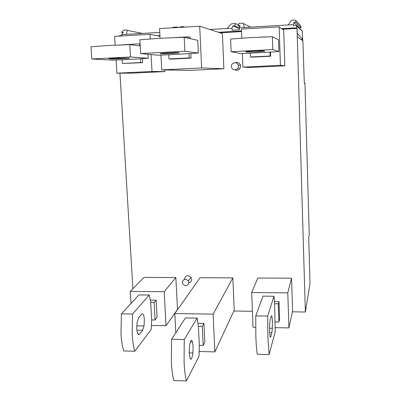 <?xml version="1.0" encoding="UTF-8"?>
<svg xmlns="http://www.w3.org/2000/svg" width="401" height="401" viewBox="0 0 401 401"><rect width="100%" height="100%" fill="white"/><g stroke="black" fill="none" stroke-linecap="round" stroke-linejoin="round"><path stroke-width="0.6" d="M198.355 53.062L197.763 40.311L184.194 37.283L160.41 38.255L139.879 39.784L140.656 53.559L184.871 51.218L198.355 53.062L168.776 54.767L168.991 58.947L171.117 59.117L191.087 58.095L189.197 57.909L168.991 58.947M223.873 68.756L189.969 70.381L161.748 69.894L201.628 67.964L223.873 68.756L222.395 33.559L199.708 26.215L159.568 28.591L160.079 38.275M171.954 53.453L179.052 52.897C180.049 52.531 176.154 52.541 167.372 52.932L160.34 53.483C159.372 53.854 163.242 53.844 171.954 53.453M168.776 54.767L157.698 55.188L140.656 53.559M190.159 38.611L190.094 37.278L188.184 36.837L188.249 38.185M188.184 36.837L175.588 37.549M188.996 53.709L189.197 57.909M190.871 53.589L191.087 58.095M199.708 26.215L201.628 67.964M161.748 69.894L160.966 55.072M184.194 37.283L184.871 51.218M193.076 346.294L192.906 352.995C191.503 361.231 190.285 361.296 189.257 353.201L189.417 346.564C190.856 338.228 192.074 338.138 193.076 346.294M186.375 380.95L198.996 356.349L199.317 345.361L198.39 326.329L197.132 318.088L185.442 317.903L171.588 339.256L171.367 362.198C171.778 369.622 172.59 375.737 173.798 380.549L186.375 380.95C185.242 376.123 184.48 369.993 184.079 362.549L184.249 339.522L197.132 318.088M232.851 277.883L234.214 310.219L214.861 351.898L213.126 314.123L232.851 277.883L200.074 277.708L174.801 313.562L175.813 332.735M203.187 345.446L202.274 326.399L203.929 323.452L204.826 342.294L203.187 345.446L199.317 345.361M202.274 326.399L198.39 326.329M192.545 342.023L190.224 341.973M203.929 323.452L198.019 323.351M214.861 351.898L199.207 351.517M174.801 313.562L213.126 314.123M184.249 339.522L171.588 339.256M282.52 29.238L297.021 28.411L305.361 312.008L310.003 283.537L308.695 237.542L309.256 234.951L304.955 83.142L304.309 83.308L302.905 40.837L297.321 36.757L297.136 29.298M297.021 28.411L297.211 29.293M235.367 62.726C237.723 62.01 239.437 62.772 240.5 65.022L240.725 66.185C240.159 69.649 238.239 70.867 234.966 69.844M159.703 36.255L159.974 36.24M220.064 32.807L241.532 31.579M132.891 288.745L119.959 73.162M304.304 83.167L304.955 83.142M188.841 282.805C190.66 282.339 191.598 281.161 191.643 279.266L191.087 277.497C187.783 274.675 185.548 275.251 184.375 279.226M233.843 311.016L252.399 311.276M292.419 311.828L305.361 312.008M188.841 282.494C187.793 286.063 185.783 286.595 182.806 284.083L182.285 282.454C183.337 278.865 185.357 278.349 188.34 280.895L188.841 282.494M238.4 66.105C238.735 70.02 232.765 71.263 231.613 67.523L231.402 66.441C231.056 62.516 237.066 61.273 238.199 65.047L238.4 66.105M148.195 58.29L130.525 56.962L91.789 58.982L112.465 60.13L122.13 59.754L122.35 63.473L142.661 62.676L140.445 62.561L140.726 62.546L140.515 58.807L148.195 58.29L147.974 54.255M139.789 45.93L139.668 43.804L121.247 44.892M116.891 73.162L132.024 73.152L164.921 71.579L152.014 71.473L116.891 73.162L116.095 60M164.921 71.579L164.836 69.944M115.197 45.153L114.666 36.361L149.994 34.321L159.979 36.311M149.994 34.321L150.245 38.907M151.097 54.556L152.014 71.473M122.35 63.473L140.726 62.546M130.525 56.962L129.809 44.606L140.23 45.99M139.673 43.864L140.109 43.93M142.661 62.676L142.435 58.686M129.809 44.606L108.601 45.488L90.997 46.757L91.789 58.982M122.13 59.754L140.515 58.807M112.486 58.33L112.531 59.042L108.816 58.646L114.661 58.205L129.267 58.175M112.531 59.042L129.292 58.335M300.991 39.433L302.56 39.348L297.216 33.273M176.62 27.584L176.906 27.052L173.302 27.263L172.204 27.844M232.029 28.205L232.836 25.93L234.745 25.814L235.512 23.579L231.798 23.799L230.891 24.255L227.071 28.496L232.029 28.205L232.104 30.2L239.437 29.774L239.357 27.779L244.339 27.494L243.287 23.519L242.655 23.153L238.931 23.378L238.179 25.614L240.094 25.504L239.357 27.779M293.507 24.636L293.843 22.351L295.607 22.245L295.823 20.586L295.051 20.05L292.088 20.225L291.241 20.687L288.179 24.942L293.507 24.636L293.537 25.584L295.848 25.453L301.808 30.431L302.379 31.864M121.653 32.456L123.267 32.361L121.673 34.621L126.566 34.336L127.187 30.386L126.751 30.02L124.034 30.18L122.711 30.967L121.653 32.456L123.022 32.707M118.952 36.11L119.623 35.649L121.729 35.529L121.673 34.621M235.778 70.18L238.214 70.065M176.906 27.052L178.45 27.474M184.375 27.123L183.838 26.641L180.219 26.852L179.939 27.383M235.512 23.579L238.42 24.897M288.179 24.942L244.339 27.494M238.179 25.614L239.823 26.346M234.745 25.814L239.357 27.804M232.836 25.93L239.392 28.702M159.773 32.406L126.566 34.336M238.961 68.416L238.981 68.035M238.75 68.406L238.765 68.025M227.071 28.496L209.838 29.499M296.83 28.421L296.765 26.301M299.502 28.376L299.487 28.02L301.011 27.88L295.607 22.245M302.605 40.616L302.56 39.348M301.071 29.669L301.808 30.431M293.843 22.351L299.487 28.02M240.71 53.518L250.349 53.148L250.49 56.997L251.863 57.163L270.64 56.215L269.808 56.025L270.119 56.005L269.988 52.135L278.901 51.549L278.515 39.824L272.354 36.712L250.67 37.609L230.615 39.027L231.131 51.714L240.71 53.518M242.911 67.102L249.868 67.508L284.83 65.834L280.409 65.298L242.911 67.102L242.379 53.463M284.83 65.834L283.697 30.075L279.161 26.857L280.409 65.298M241.788 38.155L241.432 29.037L279.161 26.857M258.695 37.208L269.482 36.797M250.49 56.997L270.119 56.005M278.901 51.549L272.785 49.544L272.354 36.712M270.64 56.215L270.5 52.105M272.785 49.544L231.131 51.714M250.349 53.148L269.988 52.135M246.926 52.075L245.623 51.589L253.327 50.992L263.577 50.787L264.871 51.143L256.931 51.864L246.926 52.075L246.901 51.433M138.957 294.895L149.277 295.001L150.676 302.254L151.683 319.943L151.242 329.376L134.781 351.231C133.478 346.755 132.621 341.181 132.2 334.504L132.536 314.053L121.378 313.888L138.957 294.895M150.345 300.108L156.124 300.174L154.144 302.565L154.109 302.294L150.676 302.254M130.997 303.497L130.265 291.427L144.014 277.402L175.849 277.572L164.184 291.733L166.034 325.712L177.513 309.447L175.849 277.572M166.034 325.712L151.503 325.452M130.265 291.427L164.184 291.733M156.124 300.174L157.077 317.126L155.107 319.998L151.683 319.943M121.378 313.888L121.002 334.279C121.433 340.935 122.33 346.494 123.688 350.96L134.781 351.231M149.277 295.001L132.536 314.053M138.621 317.823L141.673 314.194C143.062 313.071 143.959 314.845 144.365 319.512L144.044 325.978L142.616 330.279L139.588 334.138C138.155 335.447 137.217 333.692 136.766 328.875L137.077 322.434L138.621 317.823M154.109 302.294L155.107 319.998M262.966 296.133L273.968 296.244L274.61 303.722L275.206 331.717L269.106 354.549L267.868 337.261L267.718 316.078L255.758 315.898L262.966 296.133M274.454 301.507L278.996 301.557L278.284 304.043L278.269 303.768L274.61 303.722M260.259 303.552L260.064 304.088M255.648 327.316L253.021 327.266L251.673 292.529L257.798 278.018L291.557 278.199L287.788 292.855L288.926 327.908L292.6 311.016L291.557 278.199M288.926 327.908L275.251 327.667M251.673 292.529L287.788 292.855M278.996 301.557L279.592 319.046L278.895 322.033L275.246 321.973M260.164 303.552L261.061 301.357M255.758 315.898L255.863 337.02C256.134 343.908 256.59 349.652 257.226 354.253L269.106 354.549M273.968 296.244L267.718 316.078M270.139 319.918L271.276 316.133C271.803 314.96 272.174 316.785 272.399 321.607L272.364 328.294L271.868 332.76L270.745 336.79C270.204 338.158 269.813 336.354 269.572 331.376L269.602 324.705L270.139 319.918M278.269 303.768L278.895 322.033M250.645 27.123L243.287 23.519M184.711 27.103L184.37 27.002M142.561 33.408L127.187 30.386M157.413 35.799L159.944 35.654M218.495 32.301L241.507 30.982M281.728 28.677L296.81 27.814M301.973 30.747L296.735 26.105M302.735 40.712L302.294 31.358M300.314 25.438L300.815 25.98L301.011 27.88M300.835 26.155L295.823 20.747M142.616 330.279L136.876 330.168M139.588 334.138L137.969 334.108M271.868 332.76L269.632 332.715M270.745 336.79L270.114 336.775M192.906 352.995L189.242 352.905M188.34 280.895L190.996 277.352M238.199 65.047L240.57 65.228M300.93 26.712L300.815 25.98L295.823 20.586M144.044 325.978L136.741 325.848M272.364 328.294L269.522 328.244"/></g></svg>
